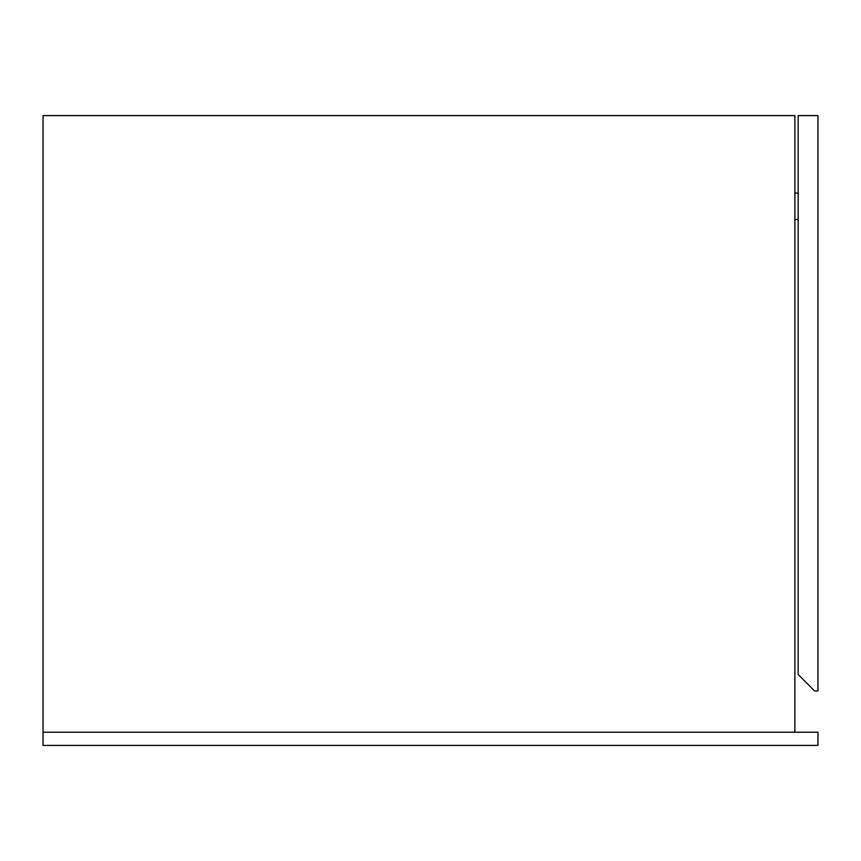 <?xml version="1.0" encoding="UTF-8"?>
<svg xmlns="http://www.w3.org/2000/svg" width="861" height="861" viewBox="0 0 861 861"><rect width="100%" height="100%" fill="white"/><g stroke="black" fill="none" stroke-linecap="round" stroke-linejoin="round"><path stroke-width="1.29" d="M43.05 732.216L43.05 745.411L43.05 732.216L817.95 732.216L817.95 745.411L43.05 745.411L817.95 745.411L817.95 732.216L43.05 732.216L43.05 115.589L43.05 732.216M794.864 732.216L794.864 115.589L794.864 732.216M43.05 115.589L794.864 115.589L43.05 115.589M817.95 690.996L817.95 115.589L817.95 690.996L814.657 690.996L798.169 674.507L798.169 115.589L817.95 115.589L798.169 115.589L798.169 674.507L814.657 690.996L817.95 690.996M794.864 219.458L798.169 219.458L794.864 219.458M794.864 193.079L798.169 193.079L794.864 193.079"/></g></svg>
